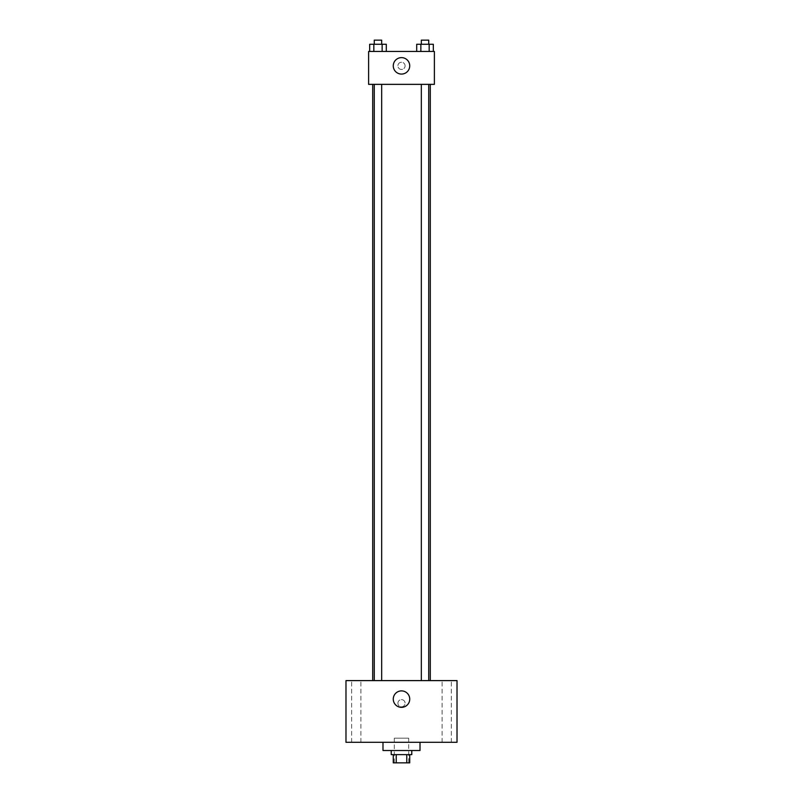 <?xml version="1.0" encoding="UTF-8"?>
<svg xmlns="http://www.w3.org/2000/svg" width="803" height="803" viewBox="0 0 803 803"><rect width="100%" height="100%" fill="white"/><g stroke="black" fill="none" stroke-linecap="round" stroke-linejoin="round"><path stroke-width="0.6" stroke-dasharray="4.01 3.01" d="M408.697 738.178L394.303 738.178L408.697 738.178L408.697 762.85L394.303 762.85L408.697 762.85M396.23 762.85L393.279 762.85L393.279 754.629L396.23 754.629L396.23 762.85L409.721 762.85L409.721 754.629L406.77 754.629L406.77 762.85M396.23 754.629L393.279 754.629M406.77 754.629L409.721 754.629M391.222 754.629L411.778 754.629M401.5 750.514L391.222 750.514L401.5 750.514M420.009 750.514L382.991 750.514M420.009 742.293L382.991 742.293L420.009 742.293M356.271 742.293L351.644 742.293L356.271 742.293M446.729 742.293L451.356 742.293L446.729 742.293M345.983 742.293L457.017 742.293L457.017 680.613L345.983 680.613L345.983 742.293M356.271 680.613L351.644 680.613L356.271 680.613M446.729 680.613L451.356 680.613L446.729 680.613M401.5 690.891A8.221 8.221 0 0 1 408.627 703.227A8.221 8.221 0 0 1 394.373 703.227A8.221 8.221 0 0 1 401.5 690.891M397.907 703.227A3.593 3.593 0 0 1 403.297 700.106A3.593 3.593 0 0 1 403.297 706.339A3.593 3.593 0 0 1 397.907 703.227A3.593 3.593 0 0 1 403.297 700.106A3.593 3.593 0 0 1 403.297 706.339A3.593 3.593 0 0 1 397.907 703.227M457.017 699.624L457.007 706.821L457.017 699.624M345.983 706.821L345.993 699.624L345.983 706.821M377.982 680.613L374.278 680.613L377.982 680.613M425.018 680.613L428.722 680.613L425.018 680.613M381.676 680.613L374.278 680.613L381.676 680.613L381.676 84.355L374.278 84.355L381.676 84.355M430.288 680.613L372.712 680.613L430.288 680.613M430.288 84.355L372.712 84.355L430.288 84.355M421.324 84.355L428.722 84.355L421.324 84.355L428.722 84.355L421.324 84.355L421.324 680.613M428.722 84.355L428.722 680.613M368.607 84.355L434.393 84.355L434.393 51.462L368.607 51.462L368.607 84.355M405.093 65.846A3.593 3.593 0 0 0 399.703 62.734A3.593 3.593 0 0 0 399.703 68.968A3.593 3.593 0 0 0 405.093 65.846A3.593 3.593 0 0 0 399.703 62.734A3.593 3.593 0 0 0 399.703 68.968A3.593 3.593 0 0 0 405.093 65.846M369.671 51.462L369.671 44.265L373.827 44.265L373.827 51.462L369.671 51.462L386.293 51.462L369.671 51.462L386.293 51.462L369.671 51.462L386.293 51.462L369.671 51.462L373.827 51.462L373.827 44.265L386.293 44.265L382.138 44.265L382.138 51.462L382.138 44.265L369.671 44.265L386.293 44.265L386.293 51.462M416.707 51.462L416.707 44.265L420.862 44.265L420.862 51.462L416.707 51.462L433.329 51.462L416.707 51.462L433.329 51.462L416.707 51.462L433.329 51.462L416.707 51.462L420.862 51.462L420.862 44.265L433.329 44.265L429.173 44.265L429.173 51.462L429.173 44.265L416.707 44.265L433.329 44.265L433.329 51.462M368.607 69.449L368.607 62.253L368.607 69.449M434.393 62.253L434.393 69.449L434.393 62.253M409.721 65.846A8.221 8.221 0 0 1 397.385 72.973A8.221 8.221 0 0 1 397.385 58.729A8.221 8.221 0 0 1 409.721 65.846M428.722 44.265L421.324 44.265L428.722 44.265L421.324 44.265L428.722 44.265L428.722 40.15L421.324 40.15L428.722 40.15L421.324 40.15L421.324 44.265M381.676 44.265L374.278 44.265L381.676 44.265L374.278 44.265L381.676 44.265L381.676 40.15L374.278 40.15L381.676 40.15L374.278 40.15L374.278 44.265M429.173 44.265L429.173 51.462M420.862 44.265L420.862 51.462M382.138 44.265L382.138 51.462M373.827 44.265L373.827 51.462M394.303 762.85L394.303 738.178M360.888 742.293L360.888 680.613L360.888 742.293M351.644 742.293L351.644 680.613L351.644 742.293M451.356 742.293L451.356 680.613L451.356 742.293M442.112 742.293L442.112 680.613L442.112 742.293M374.278 84.355L374.278 680.613"/><path stroke-width="1.2" d="M406.77 754.629L406.77 762.85L393.279 762.85L393.279 754.629M406.77 762.85L409.721 762.85L409.721 754.629M411.778 750.514L411.778 754.629L391.222 754.629L391.222 750.514M396.23 754.629L396.23 762.85M382.991 742.293L382.991 750.514L420.009 750.514L420.009 742.293M457.017 742.293L345.983 742.293L345.983 680.613L457.017 680.613L457.017 742.293M401.5 690.891A8.221 8.221 0 0 1 408.627 703.227A8.221 8.221 0 0 1 394.373 703.227A8.221 8.221 0 0 1 401.5 690.891M430.288 84.355L430.288 680.613M421.324 680.613L421.324 84.355M381.676 84.355L381.676 680.613M434.393 84.355L368.607 84.355L368.607 51.462L434.393 51.462L434.393 84.355M409.721 65.846A8.221 8.221 0 0 1 397.385 72.973A8.221 8.221 0 0 1 397.385 58.729A8.221 8.221 0 0 1 409.721 65.846M433.329 51.462L433.329 44.265L416.707 44.265L416.707 51.462M429.173 44.265L429.173 51.462M420.862 44.265L420.862 51.462M421.324 44.265L421.324 40.15L428.722 40.15L428.722 44.265M386.293 51.462L386.293 44.265L369.671 44.265L369.671 51.462M382.138 44.265L382.138 51.462M373.827 44.265L373.827 51.462M374.278 44.265L374.278 40.15L381.676 40.15L381.676 44.265M372.712 84.355L372.712 680.613M428.722 680.613L428.722 84.355M374.278 84.355L374.278 680.613"/></g></svg>
